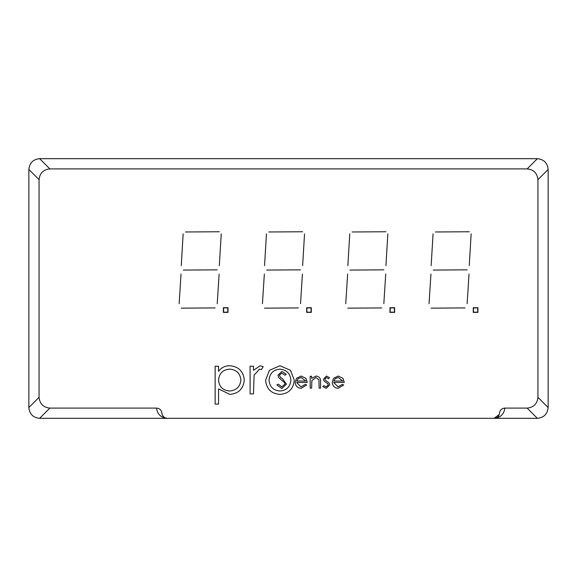 <?xml version="1.0" encoding="UTF-8"?>
<svg xmlns="http://www.w3.org/2000/svg" width="577" height="577" viewBox="0 0 577 577"><rect width="100%" height="100%" fill="white"/><g stroke="black" fill="none" stroke-linecap="round" stroke-linejoin="round"><path stroke-width="0.87" d="M477.929 307.714L473.263 307.714L473.263 312.381L477.929 312.381L477.929 307.714M394.625 307.714L389.958 307.714L389.958 312.381L394.625 312.381L394.625 307.714M228.016 307.714L223.349 307.714L223.349 312.381L228.016 312.381L228.016 307.714M311.32 307.714L306.654 307.714L306.654 312.381L311.32 312.381L311.32 307.714M469.245 265.615L471.149 233.858L469.245 265.615M431.163 265.615L433.06 233.858L431.163 265.615M469.245 231.759L435.39 231.976L469.245 231.759M467.132 269.848L433.277 270.065L467.132 269.848M467.132 303.704L469.029 274.061L467.132 303.704M429.043 303.704L430.947 274.061L429.043 303.704M465.019 307.93L431.163 308.147L465.019 307.93M385.941 231.759L352.085 231.976L385.941 231.759M347.859 265.615L349.756 233.858L347.859 265.615M383.828 269.848L349.972 270.065L383.828 269.848M385.941 265.615L387.845 233.858L385.941 265.615M383.828 303.704L385.724 274.061L383.828 303.704M345.738 303.704L347.642 274.061L345.738 303.704M381.714 307.93L347.859 308.147L381.714 307.93M298.41 307.93L264.554 308.147L298.41 307.93M262.434 303.704L264.338 274.061L262.434 303.704M300.523 303.704L302.42 274.061L300.523 303.704M302.637 265.615L304.541 233.858L302.637 265.615M302.637 231.759L268.781 231.976L302.637 231.759M264.554 265.615L266.451 233.858L264.554 265.615M300.523 269.848L266.668 270.065L300.523 269.848M215.106 307.93L181.25 308.147L215.106 307.93M217.219 303.704L219.116 274.061L217.219 303.704M179.13 303.704L181.034 274.061L179.13 303.704M217.219 269.848L183.363 270.065L217.219 269.848M219.332 265.615L221.236 233.858L219.332 265.615M181.25 265.615L183.147 233.858L181.25 265.615M219.332 231.759L185.477 231.976L219.332 231.759M494.056 418.325L499.22 414.524L499.458 413.226A5.409 5.409 0 0 1 494.056 418.325L166.666 418.325C160.738 417.438 157.362 414.034 156.526 408.098L49.853 408.098L39.625 418.325L166.666 418.325M499.458 413.226C499.913 410.096 501.709 408.386 504.861 408.098C504.024 414.034 500.648 417.438 494.72 418.325L537.375 418.325L527.147 408.098L504.861 408.098M527.147 408.098C533.66 407.42 537.252 403.828 537.93 397.322L548.15 407.542L548.15 169.45L537.93 179.671L537.93 397.322M537.93 179.671C537.252 173.165 533.66 169.573 527.147 168.895L537.375 158.675L39.625 158.675L49.853 168.895L527.147 168.895M49.853 168.895C43.34 169.573 39.748 173.165 39.07 179.671L28.85 169.45L28.85 407.542L39.07 397.322L39.07 179.671M39.07 397.322C39.748 403.828 43.34 407.42 49.853 408.098M156.526 408.098C159.67 408.386 161.473 410.088 161.928 413.226A5.409 5.409 0 0 0 167.33 418.325L166.378 418.238M39.625 418.325C33.12 417.647 29.528 414.055 28.85 407.542M28.85 169.45C29.528 162.945 33.12 159.353 39.625 158.675M537.375 158.675C543.88 159.353 547.472 162.945 548.15 169.45M548.15 407.542C547.472 414.055 543.88 417.647 537.375 418.325M494.72 418.325L493.393 418.325M161.928 413.226C162.404 416.327 164.207 418.022 167.33 418.325M311.104 312.164L311.104 307.93L306.87 307.93L306.87 312.164L311.104 312.164M227.8 312.164L227.8 307.93L223.566 307.93L223.566 312.164L227.8 312.164M394.408 312.164L394.408 307.93L390.175 307.93L390.175 312.164L394.408 312.164M477.713 312.164L477.713 307.93L473.479 307.93L473.479 312.164L477.713 312.164M215.134 404.095L215.134 366.229L218.539 366.229L218.539 371.35C221.316 367.607 225.037 365.739 229.718 365.746C238.503 366.503 243.357 371.249 244.266 379.991C243.444 388.783 238.626 393.579 229.819 394.387L218.539 388.884L218.539 404.095L215.134 404.095M229.689 369.143C222.866 369.669 219.145 373.333 218.539 380.128C219.173 386.864 222.91 390.485 229.74 390.99C236.426 390.355 240.14 386.705 240.869 380.027C240.147 373.326 236.419 369.698 229.689 369.143M250.093 393.903L250.093 366.229L253.491 366.229L253.491 370.304L260.241 365.746L263.199 366.691L261.331 369.633L259.592 369.143L254.096 375.1L253.491 393.903L250.093 393.903M269.416 370.326L279.96 365.746L290.476 370.304L294.27 380.142C293.462 388.905 288.695 393.651 279.96 394.387C271.212 393.665 266.43 388.912 265.622 380.142L269.416 370.326M279.946 369.143C273.274 369.807 269.632 373.478 269.026 380.164C269.639 386.828 273.282 390.434 279.946 390.99C286.61 390.434 290.253 386.821 290.866 380.164C290.253 373.485 286.61 369.814 279.946 369.143M281.828 388.523L276.895 384.974L278.265 384.152L281.828 386.857L285.009 384.109L284.425 382.515L278.842 377.719L277.934 375.252L281.929 371.465L286.257 374.206L284.937 375.209L281.771 373.124L279.391 375.18L280.458 377.279L282.636 378.894L286.466 384.131L281.828 388.523M300.985 386.857L305.348 384.361L306.647 385.039L301.165 388.314C297.465 388.004 295.482 385.97 295.2 382.212L296.564 378.252L301.201 376.038L305.976 378.375L307.267 382.486L296.657 382.486L300.985 386.857M296.809 381.036L305.81 381.036L301.273 377.495L298.222 378.606L296.809 381.036M310.181 388.105L310.181 376.247L311.638 376.247L311.638 378.389L316.153 376.038C319.413 376.565 320.891 378.57 320.581 382.053L320.581 388.105L319.124 388.105L318.958 379.832L315.893 377.495L311.861 380.64L311.638 388.105L310.181 388.105M326.495 376.038L329.532 377.726L328.544 378.743L326.495 377.495L324.952 379.089L325.356 380.171L329.186 383.056L329.741 384.888L326.265 388.314L322.875 386.705L323.834 385.609L326.185 386.857L328.284 384.953L327.88 383.82L324.036 380.979L323.495 379.154L326.495 376.038M338.021 386.857L342.385 384.361L343.676 385.039L338.201 388.314C334.501 388.004 332.511 385.97 332.237 382.212L333.6 378.252L338.237 376.038L343.012 378.375L344.303 382.486L333.694 382.486L338.021 386.857M333.845 381.036L342.846 381.036L338.31 377.495L335.251 378.606L333.845 381.036"/></g></svg>
